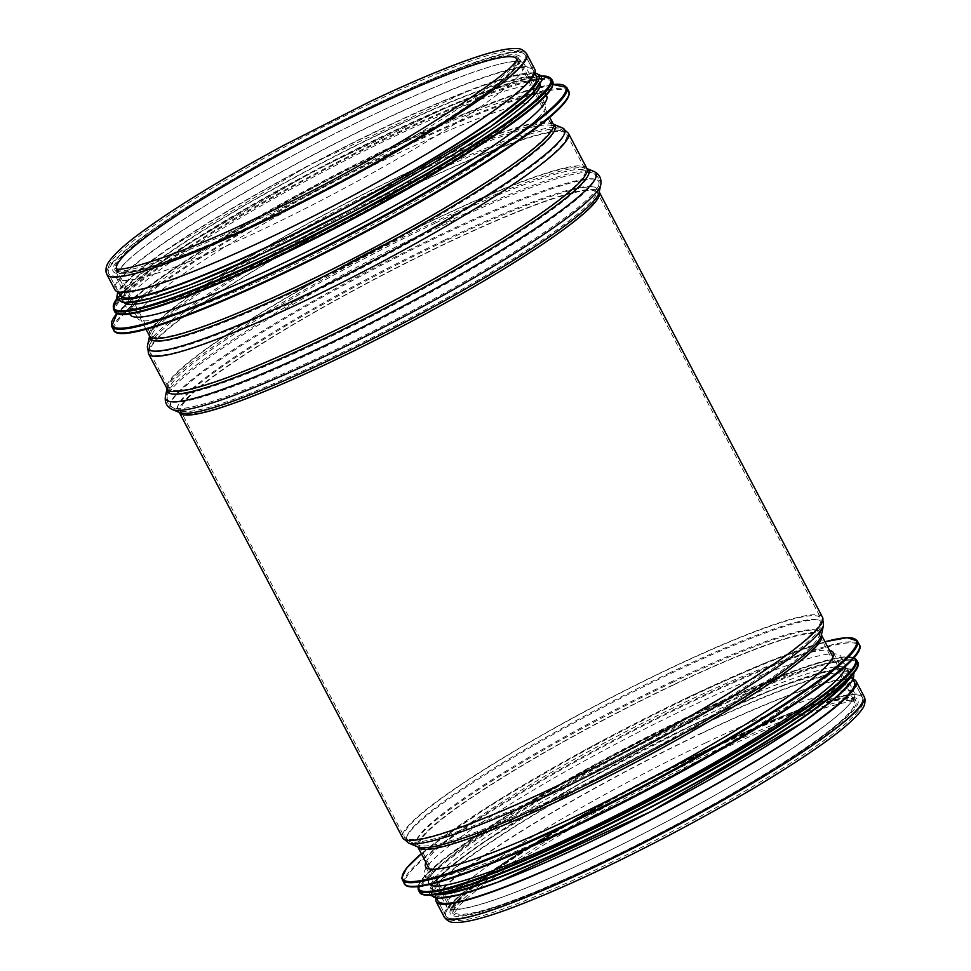 <?xml version="1.0" encoding="UTF-8"?>
<svg xmlns="http://www.w3.org/2000/svg" width="971" height="971" viewBox="0 0 971 971"><rect width="100%" height="100%" fill="white"/><g stroke="black" fill="none" stroke-linecap="round" stroke-linejoin="round"><path stroke-width="0.73" stroke-dasharray="4.86 3.64" d="M705.796 742.779A230.236 26.533 152.3 0 1 854.492 693.015A230.236 26.533 152.3 0 1 662.975 823.529A230.236 26.533 152.3 0 1 446.781 907.072A230.236 26.533 152.3 0 1 705.796 742.779M425.893 862.345A230.236 26.533 152.3 0 1 684.616 702.421A230.236 26.533 152.3 0 1 829.537 650.424M688.985 707.24A235.213 27.103 152.3 0 1 840.886 656.408A235.213 27.103 152.3 0 1 645.23 789.751A235.213 27.103 152.3 0 1 424.376 875.089A235.213 27.103 152.3 0 1 688.985 707.24M429.57 884.46A235.213 27.103 152.3 0 1 428.794 883.489A235.213 27.103 152.3 0 1 693.403 715.651A235.213 27.103 152.3 0 1 845.304 664.819A235.213 27.103 152.3 0 1 845.656 666.009M695.697 720.021A235.213 27.103 152.3 0 1 847.598 669.189A235.213 27.103 152.3 0 1 651.942 802.519A235.213 27.103 152.3 0 1 431.088 887.858A235.213 27.103 152.3 0 1 695.697 720.021M440.664 893.49A235.213 27.103 152.3 0 1 432.678 890.893A235.213 27.103 152.3 0 1 697.287 723.043A235.213 27.103 152.3 0 1 849.188 672.211A235.213 27.103 152.3 0 1 846.785 680.27M699.047 726.405A235.213 27.103 152.3 0 1 850.948 675.573A235.213 27.103 152.3 0 1 655.291 808.916A235.213 27.103 152.3 0 1 434.438 894.255A235.213 27.103 152.3 0 1 699.047 726.405M710.517 748.265A235.213 27.103 152.3 0 1 862.418 697.433A235.213 27.103 152.3 0 1 666.774 830.763A235.213 27.103 152.3 0 1 445.92 916.102A235.213 27.103 152.3 0 1 710.517 748.265A235.213 27.103 -27.7 0 0 445.92 916.102A235.213 27.103 -27.7 0 0 666.774 830.763A235.213 27.103 -27.7 0 0 862.418 697.433A235.213 27.103 -27.7 0 0 710.517 748.265M516.997 77.534A230.236 26.533 -27.7 0 0 524.219 63.928A230.236 26.533 -27.7 0 0 308.025 147.471A230.236 26.533 -27.7 0 0 116.508 277.985A230.236 26.533 -27.7 0 0 298.643 211.909A230.236 26.533 -27.7 0 0 516.997 77.534M538.177 117.892A230.236 26.533 -27.7 0 0 545.399 104.273A230.236 26.533 -27.7 0 0 329.205 187.816A230.236 26.533 -27.7 0 0 137.688 318.33A230.236 26.533 -27.7 0 0 319.823 252.254A230.236 26.533 -27.7 0 0 538.177 117.892M546.624 95.911A235.213 27.103 -27.7 0 0 325.771 181.249A235.213 27.103 -27.7 0 0 130.114 314.592M534.827 101.409A235.213 27.103 -27.7 0 0 542.206 87.511A235.213 27.103 -27.7 0 0 321.352 172.85A235.213 27.103 -27.7 0 0 125.696 306.181A235.213 27.103 -27.7 0 0 311.764 238.684A235.213 27.103 -27.7 0 0 534.827 101.409M540.277 84.392A235.213 27.103 -27.7 0 0 539.912 83.142A235.213 27.103 -27.7 0 0 319.058 168.481A235.213 27.103 -27.7 0 0 123.402 301.811A235.213 27.103 -27.7 0 0 124.227 302.818M530.943 94.017A235.213 27.103 -27.7 0 0 538.322 80.108A235.213 27.103 -27.7 0 0 317.468 165.446A235.213 27.103 -27.7 0 0 121.812 298.789A235.213 27.103 -27.7 0 0 307.88 231.28A235.213 27.103 -27.7 0 0 530.943 94.017M536.562 76.745A235.213 27.103 -27.7 0 0 315.709 162.084A235.213 27.103 -27.7 0 0 120.052 295.427M517.713 68.795A235.213 27.103 -27.7 0 0 525.08 54.898A235.213 27.103 -27.7 0 0 304.226 140.237A235.213 27.103 -27.7 0 0 108.57 273.567A235.213 27.103 -27.7 0 0 294.638 206.058A235.213 27.103 -27.7 0 0 517.713 68.795M381.215 121.023A235.213 27.103 -27.7 0 0 116.605 288.86A235.213 27.103 -27.7 0 0 337.459 203.522A235.213 27.103 -27.7 0 0 533.115 70.191A235.213 27.103 -27.7 0 0 381.215 121.023M702.494 732.959A235.213 27.103 -27.7 0 0 437.885 900.809L445.92 916.102C448.214 919.331 451.527 920.836 455.836 920.605C466.723 920.666 485.585 915.665 512.409 905.591C557.742 888.392 611.305 863.559 673.073 831.079C729.634 801.063 776.521 773.292 813.734 747.767C838.58 730.653 854.164 717.435 860.5 708.138C863.134 704.728 863.777 701.159 862.418 697.433L854.395 682.14A235.213 27.103 -27.7 0 0 702.494 732.959M534.803 69.305A237.118 27.322 -27.7 0 0 381.676 120.55A237.118 27.322 -27.7 0 0 114.918 289.759M853.266 679.202A237.118 27.322 -27.7 0 0 702.943 732.486A237.118 27.322 -27.7 0 0 436.113 898.224M709.328 749.503A230.236 26.533 152.3 0 1 796.875 754.503A230.236 26.533 152.3 0 1 456.297 916.308A230.236 26.533 152.3 0 1 709.328 749.503M690.842 695.964A256.235 29.531 152.3 0 1 825.01 641.795L767.806 661.87L690.867 695.94A256.235 29.531 152.3 0 0 421.365 853.715L429.352 847.173L496.849 801.099L589.967 747.294L690.867 695.94M402.261 879.835A256.999 29.616 152.3 0 1 691.376 696.438A256.999 29.616 152.3 0 1 857.357 640.909M404.215 883.561A256.999 29.616 152.3 0 1 693.343 700.176A256.999 29.616 152.3 0 1 859.311 644.635M407.626 885.88A256.271 29.531 152.3 0 1 693.525 701.026A256.271 29.531 152.3 0 1 859.286 648.762M418.27 886.487A246.683 28.426 152.3 0 1 696.146 712.799A246.683 28.426 152.3 0 1 853.74 657.865M418.319 889.849A247.447 28.511 152.3 0 1 696.68 713.272A247.447 28.511 152.3 0 1 856.483 659.807M419.399 891.924A247.447 28.511 152.3 0 1 697.773 715.36A247.447 28.511 152.3 0 1 857.575 661.882M422.531 894.109A246.755 28.438 152.3 0 1 697.955 716.197A246.755 28.438 152.3 0 1 857.599 665.693M434.68 894.534A237.883 27.406 152.3 0 1 697.918 722.375A237.883 27.406 152.3 0 1 851.045 675.937M431.828 894.874A237.883 27.406 152.3 0 1 699.69 725.738A237.883 27.406 152.3 0 1 852.951 673.777M513.465 70.81A230.236 26.533 -27.7 0 0 266.285 161.344A230.236 26.533 -27.7 0 0 170.738 260.531A230.236 26.533 -27.7 0 0 513.465 70.81M560.376 107.344A256.235 29.531 -27.7 0 0 353.99 171.636A256.235 29.531 -27.7 0 0 117.309 332.47M568.739 91.165A256.999 29.616 -27.7 0 0 327.421 184.405A256.999 29.616 -27.7 0 0 113.643 330.091M566.773 87.439A256.999 29.616 -27.7 0 0 325.467 180.679A256.999 29.616 -27.7 0 0 111.677 326.365M553.033 84.526A256.271 29.531 -27.7 0 0 325.151 180.084A256.271 29.531 -27.7 0 0 117.09 313.402L144.473 289.297L191.773 256.769L325.188 180.06L464.041 113.825L517.652 93.374L553.045 84.477M544.622 96.76A246.683 28.426 -27.7 0 0 345.992 158.637A246.683 28.426 -27.7 0 0 118.061 313.487M552.681 81.151A247.447 28.511 -27.7 0 0 320.345 170.932A247.447 28.511 -27.7 0 0 114.517 311.193M551.589 79.076A247.447 28.511 -27.7 0 0 319.253 168.845A247.447 28.511 -27.7 0 0 113.425 309.118M541.345 76.029A246.755 28.438 -27.7 0 0 318.937 168.25A246.755 28.438 -27.7 0 0 116.726 298.947M533.237 92.937A237.883 27.406 -27.7 0 0 359.768 143.526A237.883 27.406 -27.7 0 0 119.069 298.085M534.766 73.141A237.883 27.406 -27.7 0 0 315.563 161.817A237.883 27.406 -27.7 0 0 118.098 291.895M373.18 105.73A235.213 27.103 -27.7 0 0 108.57 273.567A235.213 27.103 -27.7 0 0 329.424 188.228A235.213 27.103 -27.7 0 0 525.08 54.898A235.213 27.103 -27.7 0 0 373.18 105.73M371.444 107.526A227.942 26.266 -27.7 0 0 115.003 270.193A227.942 26.266 -27.7 0 0 329.035 187.488A227.942 26.266 -27.7 0 0 518.648 58.272A227.942 26.266 -27.7 0 0 371.444 107.526M553.167 124.009A227.942 26.266 -27.7 0 0 405.951 173.263A227.942 26.266 -27.7 0 0 149.522 335.917M553.276 124.154L553.227 124.106A228.816 26.363 -27.7 0 0 552.96 123.997A228.816 26.363 -27.7 0 0 407.274 175.181A228.816 26.363 -27.7 0 0 149.619 335.76A228.816 26.363 -27.7 0 0 149.57 336.039M562.427 127.941A235.395 27.127 -27.7 0 0 412.554 180.594A235.395 27.127 -27.7 0 0 147.495 345.785M568.351 133.185A237.118 27.322 -27.7 0 0 415.212 184.429A237.118 27.322 -27.7 0 0 148.454 353.638M586.885 168.493A237.118 27.322 -27.7 0 0 433.746 219.737A237.118 27.322 -27.7 0 0 166.988 388.946M586.97 168.614L586.909 168.541A237.992 27.419 -27.7 0 0 586.593 168.408A237.992 27.419 -27.7 0 0 435.081 221.655A237.992 27.419 -27.7 0 0 167.085 388.655A237.992 27.419 -27.7 0 0 167.024 389.007L167.036 389.08M593.912 171.43L593.791 171.381A243.017 28.001 -27.7 0 0 439.086 225.758A243.017 28.001 -27.7 0 0 165.446 396.277L165.422 396.386M600.806 184.575A243.017 28.001 -27.7 0 0 443.589 234.314A243.017 28.001 -27.7 0 0 172.316 409.544M445.191 240.917A237.992 27.419 -27.7 0 0 179.635 412.566L179.344 412.481A237.118 27.322 -27.7 0 1 446.102 243.272A237.118 27.322 -27.7 0 1 599.241 192.027L599.143 192.319A237.992 27.419 -27.7 0 0 445.191 240.917M822.546 617.362A237.118 27.322 -27.7 0 0 669.407 668.606A237.118 27.322 -27.7 0 0 402.649 837.815M823.505 625.215A235.395 27.127 -27.7 0 0 671.228 673.304A235.395 27.127 -27.7 0 0 408.573 843.059M673.364 681.994A228.816 26.363 -27.7 0 0 418.028 847.003L417.833 846.991A227.942 26.266 -27.7 0 1 674.275 684.337A227.942 26.266 -27.7 0 1 821.478 635.083L821.381 635.24A228.816 26.363 -27.7 0 0 673.364 681.994M708.781 750.073A227.942 26.266 -27.7 0 0 452.352 912.728A227.942 26.266 -27.7 0 0 666.373 830.023A227.942 26.266 -27.7 0 0 855.997 700.807A227.942 26.266 -27.7 0 0 708.781 750.073M526.78 54.012A237.118 27.322 -27.7 0 0 373.641 105.244A237.118 27.322 -27.7 0 0 106.883 274.453M116.447 268.651A226.037 26.047 -27.7 0 0 116.702 269.307A226.037 26.047 -27.7 0 0 328.938 187.294A226.037 26.047 -27.7 0 0 516.96 59.158A226.037 26.047 -27.7 0 0 516.56 58.588M405.49 173.736A226.037 26.047 -27.7 0 0 151.209 335.031A226.037 26.047 -27.7 0 0 363.445 253.03A226.037 26.047 -27.7 0 0 551.467 124.895A226.037 26.047 -27.7 0 0 405.49 173.736M407.48 176.613A227.335 26.193 -27.7 0 0 151.488 336.148A227.335 26.193 -27.7 0 0 365.193 256.356A227.335 26.193 -27.7 0 0 552.232 125.757A227.335 26.193 -27.7 0 0 407.48 176.613M412.76 182.038A233.914 26.957 -27.7 0 0 149.364 346.186A233.914 26.957 -27.7 0 0 369.247 264.076A233.914 26.957 -27.7 0 0 561.699 129.713A233.914 26.957 -27.7 0 0 412.76 182.038M414.751 184.903A235.213 27.103 -27.7 0 0 150.141 352.752A235.213 27.103 -27.7 0 0 370.995 267.413A235.213 27.103 -27.7 0 0 566.651 134.083A235.213 27.103 -27.7 0 0 414.751 184.903M433.284 220.211A235.213 27.103 -27.7 0 0 168.687 388.048A235.213 27.103 -27.7 0 0 389.529 302.709A235.213 27.103 -27.7 0 0 585.185 169.379A235.213 27.103 -27.7 0 0 433.284 220.211M435.287 223.099A236.523 27.249 -27.7 0 0 168.954 389.055A236.523 27.249 -27.7 0 0 391.289 306.059A236.523 27.249 -27.7 0 0 585.865 170.18A236.523 27.249 -27.7 0 0 435.287 223.099M439.293 227.19A241.548 27.831 -27.7 0 0 167.315 396.678A241.548 27.831 -27.7 0 0 394.372 311.922A241.548 27.831 -27.7 0 0 593.063 173.154A241.548 27.831 -27.7 0 0 439.293 227.19M442.667 233.61A241.548 27.831 -27.7 0 0 173.166 407.82A241.548 27.831 -27.7 0 0 397.734 318.342A241.548 27.831 -27.7 0 0 598.913 184.296A241.548 27.831 -27.7 0 0 442.667 233.61M444.269 240.213A236.523 27.249 -27.7 0 0 180.363 410.794A236.523 27.249 -27.7 0 0 400.27 323.173A236.523 27.249 -27.7 0 0 597.274 191.918A236.523 27.249 -27.7 0 0 444.269 240.213M445.64 243.745A235.213 27.103 -27.7 0 0 181.043 411.595A235.213 27.103 -27.7 0 0 401.897 326.256A235.213 27.103 -27.7 0 0 597.541 192.913A235.213 27.103 -27.7 0 0 445.64 243.745M668.946 669.08A235.213 27.103 -27.7 0 0 404.349 836.917A235.213 27.103 -27.7 0 0 625.19 751.578A235.213 27.103 -27.7 0 0 820.847 618.248A235.213 27.103 -27.7 0 0 668.946 669.08M670.318 672.6A233.914 26.957 -27.7 0 0 409.301 841.287A233.914 26.957 -27.7 0 0 626.805 754.649A233.914 26.957 -27.7 0 0 821.636 624.814A233.914 26.957 -27.7 0 0 670.318 672.6M672.442 681.29A227.335 26.193 -27.7 0 0 418.768 845.243A227.335 26.193 -27.7 0 0 630.155 761.033A227.335 26.193 -27.7 0 0 819.512 634.852A227.335 26.193 -27.7 0 0 672.442 681.29M673.813 684.81A226.037 26.047 -27.7 0 0 419.533 846.105A226.037 26.047 -27.7 0 0 631.769 764.092A226.037 26.047 -27.7 0 0 819.791 635.969A226.037 26.047 -27.7 0 0 673.813 684.81M708.32 750.547A226.037 26.047 -27.7 0 0 454.04 911.842A226.037 26.047 -27.7 0 0 666.276 829.829A226.037 26.047 -27.7 0 0 854.298 701.693A226.037 26.047 -27.7 0 0 708.32 750.547M864.117 696.547A237.118 27.322 -27.7 0 0 710.978 747.791A237.118 27.322 -27.7 0 0 444.22 916.988M709.206 749.588C778.074 716.598 835.594 696.025 850.256 697.7L852.805 697.967L851.798 700.504C843.447 717.8 755.511 775.72 658.836 825.666C599.775 856.349 549.064 879.629 506.692 895.505C480.075 905.19 462.669 909.73 454.477 909.111L451.818 908.492L453.044 906.246C457.426 898.818 471.882 886.499 496.412 869.276C545.678 834.781 633.165 785.563 709.206 749.588M425.601 866.727L446.781 907.072M833.312 652.67L854.492 693.015M424.376 875.089L428.794 883.489M840.886 656.408L845.304 664.819M853.946 657.622L835.327 658.229L800.941 668.315L696.171 712.775L599.022 762.211L509.387 814.014L444.402 858.364L422.312 878.731L417.955 886.523M431.088 887.858L432.678 890.893M847.598 669.189L849.188 672.211M429.68 895.019L429.231 894.097L431.694 885.079L449.185 867.552L481.58 843.508L580.427 783.16L697.991 722.339L779.628 686.643L834.781 669.189L850.948 669.055L854.286 672.102M434.438 894.255L436.549 898.26M850.948 675.573L853.06 679.591M854.395 682.14L862.418 697.433M512.482 71.526C517.422 65.858 519.594 62.727 519 62.156L516.536 61.889C497.54 58.928 399.542 98.605 303.34 149.959C244.68 181.104 196.858 209.578 159.875 235.358C136.875 251.707 123.317 263.42 119.19 270.496L118.013 272.681L120.501 273.276C128.403 273.98 145.383 269.622 171.442 260.216C271.492 225.078 479.48 109.723 512.482 71.526M545.399 104.273L524.219 63.928M137.688 318.33L116.508 277.985M546.212 95.146L542.206 87.511M129.701 313.815L125.696 306.181M541.32 75.981L508.464 83.421L456.479 102.877L318.974 168.238L187.051 244.328L141.499 276.08L116.714 298.898M539.912 83.142L538.322 80.108M123.402 301.811L121.812 298.789M534.887 72.776L508.67 76.891L471.36 89.502L310.684 164.366L165.992 250.081L135.515 272.96L117.734 291.798M534.73 73.262L525.08 54.898C522.774 51.669 519.473 50.164 515.164 50.395C504.944 50.322 487.612 54.752 463.179 63.71C437.205 73.226 406.388 86.443 370.752 103.351C312.31 131.267 257.23 160.87 205.536 192.137C162.096 218.633 132.639 239.57 117.151 254.936C109.723 261.502 106.859 267.705 108.57 273.567L118.219 291.931M533.115 70.191L525.08 54.898M116.605 288.86L108.57 273.567M146.002 329.23L114.93 270.084L117.758 270.763C137.117 273.688 235.589 233.756 332.337 182.111C391.143 150.893 439.123 122.334 476.3 96.445C499.592 79.925 513.343 68.055 517.567 60.845L518.611 58.151L549.647 117.309M429.364 868.96L452.389 912.849L455.617 907.06C466.857 893.551 495.404 872.589 541.26 844.175C593.888 812.035 650.534 781.461 711.209 752.452C760.196 729.27 798.793 713.479 827.025 705.08C839.636 701.45 848.375 699.836 853.23 700.237L856.058 700.916L833.009 657.039M445.92 916.102L437.885 900.809M516.706 58.126L551.467 124.895L561.699 129.713L566.651 134.083L585.185 169.379L593.063 173.154C597.796 175.411 599.738 179.125 598.913 184.296L597.541 192.913L820.847 618.248L821.636 624.814L819.791 635.969L855.002 702.494C851.725 697.554 787.372 717.205 712.034 754.176C651.42 783.16 594.822 813.698 542.255 845.802C500.757 871.473 473.363 891.172 460.072 904.899L454.294 912.874L419.533 846.105L409.301 841.287L404.349 836.917L181.043 411.595L173.166 407.82C168.432 405.562 166.49 401.848 167.315 396.678L168.687 388.048L150.141 352.752L149.364 346.186L151.209 335.031L115.998 268.506"/><path stroke-width="1.46" d="M829.537 650.424A230.236 26.533 152.3 0 1 833.312 652.67A230.236 26.533 152.3 0 1 641.782 783.184A230.236 26.533 152.3 0 1 425.601 866.727A230.236 26.533 152.3 0 1 425.893 862.345M845.656 666.009A235.213 27.103 152.3 0 1 649.648 798.15A235.213 27.103 152.3 0 1 429.57 884.46M846.785 680.27A235.213 27.103 152.3 0 1 653.532 805.554A235.213 27.103 152.3 0 1 440.664 893.49M129.701 313.815L130.114 314.592A235.213 27.103 -27.7 0 0 316.182 247.083A235.213 27.103 -27.7 0 0 539.245 109.82A235.213 27.103 -27.7 0 0 546.624 95.911L546.212 95.146M124.227 302.818A235.213 27.103 -27.7 0 0 314.373 231.838A235.213 27.103 -27.7 0 0 532.533 97.039A235.213 27.103 -27.7 0 0 540.277 84.392M118.219 291.931L120.052 295.427A235.213 27.103 -27.7 0 0 306.12 227.918A235.213 27.103 -27.7 0 0 529.183 90.655A235.213 27.103 -27.7 0 0 536.562 76.745L534.73 73.262M436.549 898.26L437.885 900.809A235.213 27.103 -27.7 0 0 658.739 815.47A235.213 27.103 -27.7 0 0 854.395 682.14L853.06 679.591M106.883 274.453L114.918 289.759A237.118 27.322 -27.7 0 0 268.045 238.514A237.118 27.322 -27.7 0 0 534.803 69.305L526.78 54.012C524.061 50.249 520.65 48.429 516.56 48.55C505.988 48.065 487.976 52.519 462.524 61.913C436.477 71.466 405.611 84.695 369.927 101.615L282.828 145.808C219.834 179.938 171.26 209.809 137.129 235.419C123.244 245.918 113.923 254.584 109.165 261.417C106.592 264.61 105.584 268.324 106.155 272.56L106.883 274.453A237.118 27.322 -27.7 0 0 329.533 188.423A237.118 27.322 -27.7 0 0 526.78 54.012M436.113 898.224A237.118 27.322 -27.7 0 0 436.185 901.695A237.118 27.322 -27.7 0 0 589.324 850.45A237.118 27.322 -27.7 0 0 856.082 681.241A237.118 27.322 -27.7 0 0 853.266 679.202M402.261 879.835A256.999 29.616 152.3 0 0 643.579 786.595A256.999 29.616 152.3 0 0 857.357 640.909L847.064 637.692L824.998 641.77A256.235 29.531 152.3 0 1 643.178 785.842A256.235 29.531 152.3 0 1 421.365 853.715L406.412 868.317L401.776 878.075L404.215 883.561A256.999 29.616 152.3 0 0 645.533 790.321A256.999 29.616 152.3 0 0 859.311 644.635C871.108 659.418 750.741 737.972 619.886 804.328C507.372 861.471 410.029 898.648 404.215 883.561M859.286 648.762A256.271 29.531 152.3 0 1 645.849 790.916A256.271 29.531 152.3 0 1 407.626 885.88M853.74 657.865A246.683 28.426 152.3 0 1 650.254 799.327A246.683 28.426 152.3 0 1 418.27 886.487M853.946 657.622L856.483 659.807A247.447 28.511 152.3 0 1 650.655 800.068A247.447 28.511 152.3 0 1 418.319 889.849L417.955 886.523M856.483 659.807L857.575 661.882A247.447 28.511 152.3 0 1 651.747 802.155A247.447 28.511 152.3 0 1 419.399 891.924L418.319 889.849M857.599 665.693A246.755 28.438 152.3 0 1 652.063 802.75A246.755 28.438 152.3 0 1 422.531 894.109M851.045 675.937A237.883 27.406 152.3 0 1 653.677 805.821A237.883 27.406 152.3 0 1 434.68 894.534M852.951 673.777A237.883 27.406 152.3 0 1 655.437 809.183A237.883 27.406 152.3 0 1 431.828 894.874M117.309 332.47A256.235 29.531 -27.7 0 0 329.096 250.967A256.235 29.531 -27.7 0 0 560.376 107.344M560.68 106.361A256.999 29.616 -27.7 0 0 568.739 91.165C570.317 94.745 567.598 100.086 560.583 107.198C538.395 130.709 466.578 177.365 382.853 222.723C253.48 293.157 119.093 348.31 113.643 330.091A256.999 29.616 -27.7 0 0 316.947 256.344A256.999 29.616 -27.7 0 0 560.68 106.361M113.643 330.091L111.677 326.365A256.999 29.616 -27.7 0 0 314.992 252.606A256.999 29.616 -27.7 0 0 558.726 102.623A256.999 29.616 -27.7 0 0 566.773 87.439L553.045 84.477M111.677 326.365L117.054 313.378A256.271 29.531 -27.7 0 0 283.229 267.231A256.271 29.531 -27.7 0 0 557.755 102.246A256.271 29.531 -27.7 0 0 553.033 84.526M118.061 313.487A246.683 28.426 -27.7 0 0 321.911 235.055A246.683 28.426 -27.7 0 0 544.622 96.76M544.925 95.777A247.447 28.511 -27.7 0 0 552.681 81.151C554.21 84.623 551.589 89.781 544.828 96.615C523.466 119.263 454.319 164.172 373.726 207.83C249.159 275.643 119.821 328.756 114.517 311.193A247.447 28.511 -27.7 0 0 310.259 240.177A247.447 28.511 -27.7 0 0 544.925 95.777M114.517 311.193L113.425 309.118A247.447 28.511 -27.7 0 0 309.166 238.101A247.447 28.511 -27.7 0 0 543.833 93.702A247.447 28.511 -27.7 0 0 551.589 79.076L541.32 75.981M116.726 298.947A246.755 28.438 -27.7 0 0 283.192 249.935A246.755 28.438 -27.7 0 0 542.898 93.313A246.755 28.438 -27.7 0 0 541.345 76.029M119.069 298.085A237.883 27.406 -27.7 0 0 300.367 235.37A237.883 27.406 -27.7 0 0 533.237 92.937M118.098 291.895A237.883 27.406 -27.7 0 0 290.463 236.014A237.883 27.406 -27.7 0 0 531.465 89.563A237.883 27.406 -27.7 0 0 534.766 73.141M149.619 335.76L149.522 335.917A227.942 26.266 -27.7 0 0 363.555 253.225A227.942 26.266 -27.7 0 0 553.167 124.009L549.647 117.309M149.57 336.039A228.816 26.363 -27.7 0 0 364.72 255.446A228.816 26.363 -27.7 0 0 553.239 124.118L562.427 127.941A235.395 27.127 -27.7 0 1 368.774 263.165A235.395 27.127 -27.7 0 1 147.495 345.785L149.558 336.027M167.085 388.655L148.454 353.638A237.118 27.322 -27.7 0 0 371.104 267.608A237.118 27.322 -27.7 0 0 568.351 133.185L562.427 127.941M166.988 388.946A237.118 27.322 -27.7 0 0 389.638 302.916A237.118 27.322 -27.7 0 0 586.885 168.493L568.351 133.185M167.024 389.007A237.992 27.419 -27.7 0 0 390.803 305.137A237.992 27.419 -27.7 0 0 586.921 168.553L593.791 171.381A243.017 28.001 -27.7 0 1 393.886 310.999A243.017 28.001 -27.7 0 1 165.446 396.277L167.012 388.995M172.316 409.544A243.017 28.001 -27.7 0 0 172.437 409.592A243.017 28.001 -27.7 0 0 398.377 319.556A243.017 28.001 -27.7 0 0 600.782 184.696A243.017 28.001 -27.7 0 0 600.806 184.575M165.446 396.277C164.5 402.431 166.83 406.873 172.437 409.592L179.635 412.566A237.992 27.419 -27.7 0 0 400.914 324.399A237.992 27.419 -27.7 0 0 599.143 192.319L600.782 184.696C601.729 178.543 599.398 174.1 593.791 171.381M408.573 843.059A235.395 27.127 -27.7 0 0 627.448 755.863A235.395 27.127 -27.7 0 0 823.505 625.215L821.381 635.24A228.816 26.363 -27.7 0 1 630.798 762.247A228.816 26.363 -27.7 0 1 418.028 847.003L408.573 843.059L402.649 837.815L179.344 412.481A237.118 27.322 -27.7 0 0 401.994 326.45A237.118 27.322 -27.7 0 0 599.241 192.027L599.192 191.894M402.649 837.815A237.118 27.322 -27.7 0 0 625.3 751.785A237.118 27.322 -27.7 0 0 822.546 617.362L599.241 192.027M429.364 868.96L417.833 846.991A227.942 26.266 -27.7 0 0 631.866 764.286A227.942 26.266 -27.7 0 0 821.478 635.083L821.417 634.9M516.56 58.588A226.037 26.047 -27.7 0 0 370.983 108.012A226.037 26.047 -27.7 0 0 116.447 268.651M864.117 696.547L864.845 698.452C865.404 702.688 864.396 706.403 861.823 709.607C855.014 719.232 839.345 732.474 814.827 749.345C777.528 774.919 730.58 802.726 673.971 832.766C612.143 865.27 558.507 890.152 513.089 907.375C485.209 917.911 465.667 922.936 454.44 922.45C450.338 922.571 446.939 920.751 444.22 916.988A237.118 27.322 -27.7 0 0 666.871 830.958A237.118 27.322 -27.7 0 0 864.117 696.547L856.082 681.241M857.357 640.909L859.311 644.635M857.575 661.882C868.863 676.156 753.678 751.348 628.006 815.179C519.315 870.441 425.043 906.538 419.399 891.924M854.286 672.102L852.016 681.266L834.939 698.501L803.308 722.096L651.177 811.428L498.062 882.093L461.808 894.255L438.552 898.357L429.68 895.019M568.739 91.165L566.773 87.439M552.681 81.151L551.589 79.076M116.714 298.898L113.425 309.118M117.734 291.798L116.617 298.667L117.212 299.796L126.06 302.891L150.493 298.425L188.775 285.353L264.488 252.691L351.381 209.202L491.265 126.218L533.722 92.573L541.952 80.314L541.175 75.762L534.887 72.776M149.522 335.917L146.002 329.23M148.454 353.638L147.495 345.785M823.505 625.215L822.546 617.362M833.009 657.039L821.478 635.083M115.998 268.506C119.166 273.276 180.909 254.766 254.014 219.179C376.954 163.383 522.519 68.88 516.706 58.126M444.22 916.988L436.185 901.695"/></g></svg>
